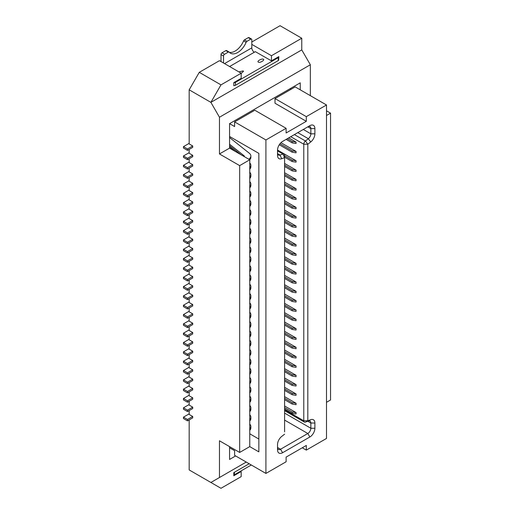<?xml version="1.0" encoding="UTF-8"?>
<svg xmlns="http://www.w3.org/2000/svg" width="514" height="514" viewBox="0 0 514 514"><rect width="100%" height="100%" fill="white"/><g stroke="black" fill="none" stroke-linecap="round" stroke-linejoin="round"><path stroke-width="0.77" d="M249.155 463.756L233.806 472.617L233.806 475.765L241.175 471.511L241.175 476.639L220.981 488.3L210.888 482.473L246.225 462.067L210.888 482.473L189.178 469.937L189.178 419.919M241.175 471.511L240.597 471.171M251.301 464.997L234.435 474.73A1.426 0.822 180 0 1 233.806 474.942M189.178 149.407L189.178 153.256L192.711 155.299L192.711 156.699L187.501 159.706L187.501 158.306L192.711 155.299M189.178 158.736L189.178 162.585L192.711 164.628L192.711 166.022L187.501 169.035L187.501 167.635L192.711 164.628M189.178 168.065L189.178 171.914L192.711 173.95L192.711 175.351L187.501 178.358L187.501 176.964L192.711 173.95M189.178 177.394L189.178 181.243L192.711 183.28L192.711 184.68L187.501 187.687L187.501 186.286L192.711 183.28M189.178 186.723L189.178 190.566L192.711 192.609L192.711 194.009L187.501 197.016L187.501 195.616L192.711 192.609M189.178 196.046L189.178 199.895L192.711 201.938L192.711 203.338L187.501 206.345L187.501 204.945L192.711 201.938M189.178 205.375L189.178 209.224L192.711 211.267L192.711 212.661L187.501 215.674L187.501 214.274L192.711 211.267M189.178 214.704L189.178 218.553L192.711 220.59L192.711 221.99L187.501 224.997L187.501 223.603L192.711 220.59M189.178 224.033L189.178 227.882L192.711 229.919L192.711 231.319L187.501 234.326L187.501 232.926L192.711 229.919M189.178 233.362L189.178 237.205L192.711 239.248L192.711 240.648L187.501 243.655L187.501 242.255L192.711 239.248M189.178 242.685L189.178 246.534L192.711 248.577L192.711 249.977L187.501 252.984L187.501 251.584L192.711 248.577M189.178 252.014L189.178 255.863L192.711 257.906L192.711 259.3L187.501 262.313L187.501 260.913L192.711 257.906M189.178 261.343L189.178 265.192L192.711 267.229L192.711 268.629L187.501 271.636L187.501 270.242L192.711 267.229M189.178 270.672L189.178 274.521L192.711 276.558L192.711 277.958L187.501 280.965L187.501 279.565L192.711 276.558M189.178 280.001L189.178 283.844L192.711 285.887L192.711 287.287L187.501 290.294L187.501 288.894L192.711 285.887M189.178 289.324L189.178 293.173L192.711 295.216L192.711 296.617L187.501 299.623L187.501 298.223L192.711 295.216M189.178 298.653L189.178 302.502L192.711 304.545L192.711 305.939L187.501 308.953L187.501 307.552L192.711 304.545M189.178 307.982L189.178 311.831L192.711 313.868L192.711 315.268L187.501 318.275L187.501 316.881L192.711 313.868M189.178 317.311L189.178 321.16L192.711 323.197L192.711 324.597L187.501 327.604L187.501 326.204L192.711 323.197M189.178 326.641L189.178 330.483L192.711 332.526L192.711 333.927L187.501 336.933L187.501 335.533L192.711 332.526M189.178 335.963L189.178 339.812L192.711 341.855L192.711 343.256L187.501 346.263L187.501 344.862L192.711 341.855M189.178 345.292L189.178 349.141L192.711 351.184L192.711 352.578L187.501 355.592L187.501 354.191L192.711 351.184M189.178 354.621L189.178 358.47L192.711 360.507L192.711 361.907L187.501 364.914L187.501 363.52L192.711 360.507M189.178 363.951L189.178 367.799L192.711 369.836L192.711 371.236L187.501 374.243L187.501 372.843L192.711 369.836M189.178 373.28L189.178 377.122L192.711 379.165L192.711 380.566L187.501 383.572L187.501 382.172L192.711 379.165M189.178 382.602L189.178 386.451L192.711 388.494L192.711 389.895L187.501 392.902L187.501 391.501L192.711 388.494M189.178 391.931L189.178 395.78L192.711 397.823L192.711 399.217L187.501 402.231L187.501 400.83L192.711 397.823M189.178 401.261L189.178 405.109L192.711 407.146L192.711 408.546L187.501 411.553L187.501 410.159L192.711 407.146M189.178 410.59L189.178 414.438L192.711 416.475L192.711 417.876L187.501 420.882L183.459 418.55L183.459 417.15L187.501 419.482L192.711 416.475M251.802 44.371L271.469 55.724L301.763 38.235L280.053 25.7L251.802 42.013M234.191 85.523L233.806 85.748L233.806 82.6L241.175 78.34L241.175 73.213L219.465 60.678L199.271 72.339L189.178 89.828L189.178 143.926L192.711 145.97L192.711 147.37L187.501 150.377L187.501 148.976L192.711 145.97M284.595 258.369L292.19 262.757L292.19 264.151L284.595 259.769M292.19 264.151L296.058 264.749L296.058 263.354L284.595 256.737M326.499 402.308L330.541 399.976L330.541 113.151L326.499 115.477M326.499 110.818L330.541 113.151M310.347 95.655L310.347 64.758L219.465 117.231L210.888 102.363L189.178 89.828M301.763 38.235L301.763 49.897L310.347 64.758M284.595 407.615L292.19 411.997L292.19 413.397L284.595 409.015M292.19 413.397L296.058 413.995L296.058 412.594L284.595 405.983M292.19 411.997L296.058 412.594M219.465 117.231L219.465 153.956L229.565 148.128L229.565 123.643L300.247 82.831L300.247 89.828M189.178 143.348L183.459 146.644L187.501 148.976M244.227 156.59A1.426 0.822 0 0 0 244.349 156.25A1.426 0.822 0 0 0 244.079 155.768L229.565 144.235M229.565 137.54L249.277 153.204A8.282 4.78 180 0 1 250.864 156.018A8.282 4.78 180 0 1 248.75 159.205M239.665 165.617L239.665 452.449L249.759 446.615L249.759 159.783L239.665 165.617L219.465 153.956M219.465 477.512L219.465 440.787L239.665 452.449M301.763 49.897L210.888 102.363L220.981 84.874L199.271 72.339M271.469 55.724L271.469 60.851L278.839 56.598L278.678 59.842M220.981 84.874L241.175 73.213M271.469 60.851L255.336 51.657L254.327 52.242A3.572 2.062 -120 0 1 251.802 47.866L224.541 63.607M233.883 82.555A1.426 0.822 0 0 0 235.444 82.381L278.26 57.658A1.426 0.822 0 0 0 278.678 57.08A1.426 0.822 0 0 0 278.562 56.758M238.933 71.915L243.193 70.881L243.488 71.375L241.175 73.444M263.393 59.219C265.051 60.035 259.93 63.209 258.343 62.136C256.48 61.224 261.979 58.262 263.393 59.219L263.688 59.695M258.343 62.136L258.054 61.641M233.806 85.453A1.426 0.822 0 0 0 235.444 85.292L278.26 60.575A1.426 0.822 0 0 0 278.678 59.99L278.678 57.08M223.532 63.023L223.532 56.026A1.426 0.822 -60 0 1 224.541 54.278L228.357 52.075A1.426 0.822 -60 0 1 229.071 52.004A1.426 0.822 -60 0 1 229.205 52.12A14.283 8.243 120 0 0 230.529 53.238A14.283 8.243 120 0 0 246.129 42.347A1.426 0.822 -60 0 1 246.977 41.326L250.793 39.122A1.426 0.822 -60 0 1 251.507 39.051A1.426 0.822 -60 0 1 251.802 39.706L251.802 47.866M229.379 52.312A14.283 8.243 120 0 0 243.604 40.889A1.426 0.822 -60 0 1 244.452 39.867L246.977 41.326M228.357 52.075L225.832 50.616A1.426 0.822 -60 0 1 226.546 50.545A1.426 0.822 -60 0 1 226.68 50.661M225.832 50.616L222.016 52.82L224.541 54.278M223.532 56.026L221.007 54.568A1.426 0.822 -60 0 1 222.016 52.82M221.007 54.568L221.007 61.564M250.793 39.122L248.268 37.663A1.426 0.822 -60 0 1 248.982 37.593L251.507 39.051M248.268 37.663L244.452 39.867M235.624 455.944L229.565 459.439L229.565 446.615M229.565 148.128L249.759 159.783A8.282 4.78 180 0 0 250.864 157.412L250.864 156.018M229.565 447.784L234.615 450.694L234.615 455.359L265.918 473.433L265.918 139.962L234.615 121.895L234.615 126.553L229.565 123.643M265.918 473.433L286.112 461.771L286.112 457.113L306.305 445.452L306.305 450.116L326.499 438.455L326.499 104.984L306.305 116.646L306.305 121.31L286.112 132.972L286.112 128.307L265.918 139.962M229.565 136.467L258.85 153.371L258.85 451.864L249.759 446.615M258.85 439.04L249.759 433.79M249.759 424.14A8.282 4.78 180 0 1 250.864 426.524L250.864 427.924A8.282 4.78 180 0 1 249.759 430.302M189.178 413.854L183.459 417.15M250.864 426.524A8.282 4.78 180 0 1 249.759 428.907M187.501 420.882L187.501 419.482M241.034 154.746L229.565 145.635M187.501 150.377L183.459 148.045L183.459 146.644M189.178 152.671L183.459 155.973L187.501 158.306M229.565 146.869L235.361 151.476M249.759 162.964A8.282 4.78 180 0 1 250.864 165.341A8.282 4.78 180 0 1 249.759 167.725M187.501 159.706L183.459 157.374L183.459 155.973M250.864 165.341L250.864 166.742A8.282 4.78 180 0 1 249.759 169.125M189.178 162L183.459 165.302L187.501 167.635M249.759 172.286A8.282 4.78 180 0 1 250.864 174.67A8.282 4.78 180 0 1 249.759 177.054M187.501 169.035L183.459 166.703L183.459 165.302M250.864 174.67L250.864 176.071A8.282 4.78 180 0 1 249.759 178.454M189.178 171.329L183.459 174.631L187.501 176.964M249.759 181.615A8.282 4.78 180 0 1 250.864 183.999A8.282 4.78 180 0 1 249.759 186.383M187.501 178.358L183.459 176.026L183.459 174.631M250.864 183.999L250.864 185.4A8.282 4.78 180 0 1 249.759 187.783M189.178 180.658L183.459 183.961L187.501 186.286M249.759 190.945A8.282 4.78 180 0 1 250.864 193.328A8.282 4.78 180 0 1 249.759 195.712M187.501 187.687L183.459 185.355L183.459 183.961M250.864 193.328L250.864 194.729A8.282 4.78 180 0 1 249.759 197.106M189.178 189.987L183.459 193.283L187.501 195.616M249.759 200.274A8.282 4.78 180 0 1 250.864 202.657A8.282 4.78 180 0 1 249.759 205.035M187.501 197.016L183.459 194.684L183.459 193.283M250.864 202.657L250.864 204.052A8.282 4.78 180 0 1 249.759 206.435M189.178 199.31L183.459 202.612L187.501 204.945M249.759 209.603A8.282 4.78 180 0 1 250.864 211.98A8.282 4.78 180 0 1 249.759 214.364M187.501 206.345L183.459 204.013L183.459 202.612M250.864 211.98L250.864 213.381A8.282 4.78 180 0 1 249.759 215.764M189.178 208.639L183.459 211.941L187.501 214.274M249.759 218.925A8.282 4.78 180 0 1 250.864 221.309A8.282 4.78 180 0 1 249.759 223.693M187.501 215.674L183.459 213.342L183.459 211.941M250.864 221.309L250.864 222.71A8.282 4.78 180 0 1 249.759 225.093M189.178 217.968L183.459 221.271L187.501 223.603M249.759 228.255A8.282 4.78 180 0 1 250.864 230.638A8.282 4.78 180 0 1 249.759 233.022M187.501 224.997L183.459 222.665L183.459 221.271M250.864 230.638L250.864 232.039A8.282 4.78 180 0 1 249.759 234.423M189.178 227.297L183.459 230.6L187.501 232.926M249.759 237.584A8.282 4.78 180 0 1 250.864 239.967A8.282 4.78 180 0 1 249.759 242.351M187.501 234.326L183.459 231.994L183.459 230.6M250.864 239.967L250.864 241.368A8.282 4.78 180 0 1 249.759 243.745M189.178 236.626L183.459 239.922L187.501 242.255M249.759 246.913A8.282 4.78 180 0 1 250.864 249.296A8.282 4.78 180 0 1 249.759 251.674M187.501 243.655L183.459 241.323L183.459 239.922M250.864 249.296L250.864 250.691A8.282 4.78 180 0 1 249.759 253.074M189.178 245.949L183.459 249.251L187.501 251.584M249.759 256.242A8.282 4.78 180 0 1 250.864 258.619A8.282 4.78 180 0 1 249.759 261.003M187.501 252.984L183.459 250.652L183.459 249.251M250.864 258.619L250.864 260.02A8.282 4.78 180 0 1 249.759 262.403M189.178 255.278L183.459 258.581L187.501 260.913M249.759 265.565A8.282 4.78 180 0 1 250.864 267.948A8.282 4.78 180 0 1 249.759 270.332M187.501 262.313L183.459 259.981L183.459 258.581M250.864 267.948L250.864 269.349A8.282 4.78 180 0 1 249.759 271.733M189.178 264.607L183.459 267.91L187.501 270.242M249.759 274.894A8.282 4.78 180 0 1 250.864 277.277A8.282 4.78 180 0 1 249.759 279.661M187.501 271.636L183.459 269.304L183.459 267.91M250.864 277.277L250.864 278.678A8.282 4.78 180 0 1 249.759 281.062M189.178 273.936L183.459 277.239L187.501 279.565M249.759 284.223A8.282 4.78 180 0 1 250.864 286.606A8.282 4.78 180 0 1 249.759 288.99M187.501 280.965L183.459 278.633L183.459 277.239M250.864 286.606L250.864 288.007A8.282 4.78 180 0 1 249.759 290.384M189.178 283.265L183.459 286.561L187.501 288.894M249.759 293.552A8.282 4.78 180 0 1 250.864 295.935A8.282 4.78 180 0 1 249.759 298.313M187.501 290.294L183.459 287.962L183.459 286.561M250.864 295.935L250.864 297.33A8.282 4.78 180 0 1 249.759 299.713M189.178 292.588L183.459 295.891L187.501 298.223M249.759 302.881A8.282 4.78 180 0 1 250.864 305.258A8.282 4.78 180 0 1 249.759 307.642M187.501 299.623L183.459 297.291L183.459 295.891M250.864 305.258L250.864 306.659A8.282 4.78 180 0 1 249.759 309.042M189.178 301.917L183.459 305.22L187.501 307.552M249.759 312.204A8.282 4.78 180 0 1 250.864 314.587A8.282 4.78 180 0 1 249.759 316.971M187.501 308.953L183.459 306.62L183.459 305.22M250.864 314.587L250.864 315.988A8.282 4.78 180 0 1 249.759 318.372M189.178 311.246L183.459 314.549L187.501 316.881M249.759 321.533A8.282 4.78 180 0 1 250.864 323.916A8.282 4.78 180 0 1 249.759 326.3M187.501 318.275L183.459 315.943L183.459 314.549M250.864 323.916L250.864 325.317A8.282 4.78 180 0 1 249.759 327.701M189.178 320.575L183.459 323.878L187.501 326.204M249.759 330.862A8.282 4.78 180 0 1 250.864 333.245A8.282 4.78 180 0 1 249.759 335.629M187.501 327.604L183.459 325.272L183.459 323.878M250.864 333.245L250.864 334.646A8.282 4.78 180 0 1 249.759 337.023M189.178 329.904L183.459 333.2L187.501 335.533M249.759 340.191A8.282 4.78 180 0 1 250.864 342.575A8.282 4.78 180 0 1 249.759 344.952M187.501 336.933L183.459 334.601L183.459 333.2M250.864 342.575L250.864 343.969A8.282 4.78 180 0 1 249.759 346.352M189.178 339.227L183.459 342.53L187.501 344.862M249.759 349.52A8.282 4.78 180 0 1 250.864 351.897A8.282 4.78 180 0 1 249.759 354.281M187.501 346.263L183.459 343.93L183.459 342.53M250.864 351.897L250.864 353.298A8.282 4.78 180 0 1 249.759 355.682M189.178 348.556L183.459 351.859L187.501 354.191M249.759 358.843A8.282 4.78 180 0 1 250.864 361.226A8.282 4.78 180 0 1 249.759 363.61M187.501 355.592L183.459 353.259L183.459 351.859M250.864 361.226L250.864 362.627A8.282 4.78 180 0 1 249.759 365.011M189.178 357.885L183.459 361.188L187.501 363.52M249.759 368.172A8.282 4.78 180 0 1 250.864 370.555A8.282 4.78 180 0 1 249.759 372.939M187.501 364.914L183.459 362.582L183.459 361.188M250.864 370.555L250.864 371.956A8.282 4.78 180 0 1 249.759 374.34M189.178 367.214L183.459 370.51L187.501 372.843M249.759 377.501A8.282 4.78 180 0 1 250.864 379.885A8.282 4.78 180 0 1 249.759 382.268M187.501 374.243L183.459 371.911L183.459 370.51M250.864 379.885L250.864 381.285A8.282 4.78 180 0 1 249.759 383.662M189.178 376.544L183.459 379.84L187.501 382.172M249.759 386.83A8.282 4.78 180 0 1 250.864 389.214A8.282 4.78 180 0 1 249.759 391.591M187.501 383.572L183.459 381.24L183.459 379.84M250.864 389.214L250.864 390.608A8.282 4.78 180 0 1 249.759 392.992M189.178 385.866L183.459 389.169L187.501 391.501M249.759 396.159A8.282 4.78 180 0 1 250.864 398.536A8.282 4.78 180 0 1 249.759 400.92M187.501 392.902L183.459 390.569L183.459 389.169M250.864 398.536L250.864 399.937A8.282 4.78 180 0 1 249.759 402.321M189.178 395.195L183.459 398.498L187.501 400.83M249.759 405.482A8.282 4.78 180 0 1 250.864 407.865A8.282 4.78 180 0 1 249.759 410.249M187.501 402.231L183.459 399.898L183.459 398.498M250.864 407.865L250.864 409.266A8.282 4.78 180 0 1 249.759 411.65M189.178 404.524L183.459 407.827L187.501 410.159M249.759 414.811A8.282 4.78 180 0 1 250.864 417.195A8.282 4.78 180 0 1 249.759 419.578M187.501 411.553L183.459 409.221L183.459 407.827M250.864 417.195L250.864 418.595A8.282 4.78 180 0 1 249.759 420.979M284.595 431.85L284.595 157.644L281.698 158.723A7.138 4.125 -60 0 1 277.528 155.395L277.528 150.165A7.138 4.125 -60 0 1 282.578 141.421L309.839 125.679A7.138 4.125 -60 0 1 314.889 128.596L314.889 133.826A7.138 4.125 -60 0 1 310.719 141.973L307.822 144.235L303.78 144.235A2.859 1.651 -60 0 1 305.451 140.977L307.822 144.235L307.822 420.773L310.719 419.694A7.138 4.125 -60 0 1 314.889 423.028L314.889 428.252A7.138 4.125 -60 0 1 309.839 436.996L282.578 452.738A7.138 4.125 -60 0 1 277.528 449.821L277.528 444.597A7.138 4.125 -60 0 1 281.698 436.444L284.595 434.182M277.528 150.859L282.931 153.982A2.859 1.651 -60 0 1 284.004 154.007A2.859 1.651 -60 0 1 284.595 155.312L284.595 157.644L282.931 153.982L280.034 155.061A4.285 2.474 -60 0 1 278.415 155.022A4.285 2.474 -60 0 1 277.528 153.063M290.153 88.665L291.162 89.243M306.305 121.31L275.003 103.237L275.003 98.572L295.197 86.911L326.499 104.984M302.271 447.784L306.305 450.116M275.003 98.572L306.305 116.646M234.615 121.895L254.809 110.234L286.112 128.307M314.889 128.596L310.848 128.596L307.822 126.849L309.839 125.679L307.822 126.849A4.285 2.474 -60 0 1 309.961 126.637A4.285 2.474 -60 0 1 310.848 128.596L310.848 133.826A4.285 2.474 -60 0 1 308.349 138.716L305.451 140.977L294.4 134.597M284.595 398.286L292.19 402.674L292.19 404.068L296.058 404.666L296.058 403.272L284.595 396.654M284.595 388.957L292.19 393.345L292.19 394.746L296.058 395.343L296.058 393.942L284.595 387.325M284.595 379.634L292.19 384.016L292.19 385.416L296.058 386.014L296.058 384.613L284.595 378.002M284.595 370.305L292.19 374.687L292.19 376.087L296.058 376.685L296.058 375.284L284.595 368.673M284.595 360.976L292.19 365.358L292.19 366.758L296.058 367.356L296.058 365.955L284.595 359.344M284.595 351.647L292.19 356.035L292.19 357.429L296.058 358.027L296.058 356.632L284.595 350.015M284.595 342.318L292.19 346.706L292.19 348.106L296.058 348.704L296.058 347.303L284.595 340.686M284.595 332.995L292.19 337.377L292.19 338.777L296.058 339.375L296.058 337.974L284.595 331.363M284.595 323.666L292.19 328.048L292.19 329.448L296.058 330.046L296.058 328.645L284.595 322.034M284.595 314.337L292.19 318.719L292.19 320.119L296.058 320.717L296.058 319.316L284.595 312.705M284.595 305.008L292.19 309.396L292.19 310.79L296.058 311.388L296.058 309.993L284.595 303.376M284.595 295.678L292.19 300.067L292.19 301.467L296.058 302.065L296.058 300.664L284.595 294.047M284.595 286.356L292.19 290.738L292.19 292.138L296.058 292.736L296.058 291.335L284.595 284.724M284.595 277.027L292.19 281.409L292.19 282.809L296.058 283.407L296.058 282.006L284.595 275.395M284.595 267.698L292.19 272.079L292.19 273.48L296.058 274.078L296.058 272.677L284.595 266.066M284.595 249.039L292.19 253.428L292.19 254.828L296.058 255.426L296.058 254.025L284.595 247.407M284.595 239.717L292.19 244.099L292.19 245.499L296.058 246.097L296.058 244.696L284.595 238.085M284.595 230.388L292.19 234.769L292.19 236.17L296.058 236.768L296.058 235.367L284.595 228.756M284.595 221.059L292.19 225.447L292.19 226.841L296.058 227.439L296.058 226.038L284.595 219.427M284.595 211.729L292.19 216.118L292.19 217.512L296.058 218.109L296.058 216.715L284.595 210.097M284.595 202.4L292.19 206.789L292.19 208.189L296.058 208.787L296.058 207.386L284.595 200.768M284.595 193.078L292.19 197.46L292.19 198.86L296.058 199.458L296.058 198.057L284.595 191.446M284.595 183.749L292.19 188.13L292.19 189.531L296.058 190.129L296.058 188.728L284.595 182.117M284.595 174.419L292.19 178.808L292.19 180.202L296.058 180.799L296.058 179.405L284.595 172.788M284.595 165.09L292.19 169.479L292.19 170.873L296.058 171.47L296.058 170.076L284.595 163.458M284.595 155.761L292.19 160.15L292.19 161.55L296.058 162.148L296.058 160.747L277.528 150.049M279.969 143.766L292.19 150.82L292.19 152.221L296.058 152.819L296.058 151.418L280.933 142.686M287.326 138.684L292.19 141.491L292.19 142.892L296.058 143.49L296.058 142.089L288.739 137.868M290.744 136.705L303.78 144.235L303.78 420.773L307.822 420.773L305.451 422.11A2.859 1.651 -60 0 1 304.372 422.084A2.859 1.651 -60 0 1 303.78 420.773L284.595 409.697M292.19 404.068L284.595 399.686M292.19 402.674L296.058 403.272M292.19 394.746L284.595 390.357M292.19 393.345L296.058 393.942M292.19 385.416L284.595 381.028M292.19 384.016L296.058 384.613M292.19 376.087L284.595 371.706M292.19 374.687L296.058 375.284M292.19 366.758L284.595 362.376M292.19 365.358L296.058 365.955M292.19 357.429L284.595 353.047M292.19 356.035L296.058 356.632M292.19 348.106L284.595 343.718M292.19 346.706L296.058 347.303M292.19 338.777L284.595 334.389M292.19 337.377L296.058 337.974M292.19 329.448L284.595 325.066M292.19 328.048L296.058 328.645M292.19 320.119L284.595 315.737M292.19 318.719L296.058 319.316M292.19 310.79L284.595 306.408M292.19 309.396L296.058 309.993M292.19 301.467L284.595 297.079M292.19 300.067L296.058 300.664M292.19 292.138L284.595 287.75M292.19 290.738L296.058 291.335M292.19 282.809L284.595 278.427M292.19 281.409L296.058 282.006M292.19 273.48L284.595 269.098M292.19 272.079L296.058 272.677M292.19 262.757L296.058 263.354M292.19 254.828L284.595 250.44M292.19 253.428L296.058 254.025M292.19 245.499L284.595 241.111M292.19 244.099L296.058 244.696M292.19 236.17L284.595 231.788M292.19 234.769L296.058 235.367M292.19 226.841L284.595 222.459M292.19 225.447L296.058 226.038M292.19 217.512L284.595 213.13M292.19 216.118L296.058 216.715M292.19 208.189L284.595 203.801M292.19 206.789L296.058 207.386M292.19 198.86L284.595 194.472M292.19 197.46L296.058 198.057M292.19 189.531L284.595 185.149M292.19 188.13L296.058 188.728M292.19 180.202L284.595 175.82M292.19 178.808L296.058 179.405M292.19 170.873L284.595 166.491M292.19 169.479L296.058 170.076M292.19 161.55L284.595 157.162M292.19 160.15L296.058 160.747M292.19 152.221L279.269 144.762M292.19 150.82L296.058 151.418M292.19 142.892L286.112 139.384M292.19 141.491L296.058 142.089M305.451 422.11L308.349 421.024A4.285 2.474 -60 0 1 309.961 421.062A4.285 2.474 -60 0 1 310.848 423.028L310.848 428.252A4.285 2.474 -60 0 1 307.822 433.501L280.56 449.242A4.285 2.474 -60 0 1 278.415 449.454A4.285 2.474 -60 0 1 277.528 447.488L280.56 449.242L282.578 452.738M229.591 66.524L254.327 52.242M235.444 82.381L235.444 85.292M278.26 60.575L278.26 57.658M246.129 42.347L243.604 40.889M244.079 155.768L244.079 156.507M281.698 158.723L280.034 155.061L277.573 153.641M314.889 133.826L310.848 133.826L303.292 129.464M297.812 132.631L308.349 138.716L310.719 141.973M310.719 419.694L308.349 421.024M307.764 421.242L310.848 423.028L314.889 423.028M314.889 428.252L310.848 428.252L284.595 413.095M284.595 420.092L307.822 433.501L309.839 436.996M234.435 472.257L234.435 474.73M229.071 52.004L226.546 50.545M284.595 410.667L304.372 422.084M277.528 150.268L284.004 154.007"/></g></svg>
